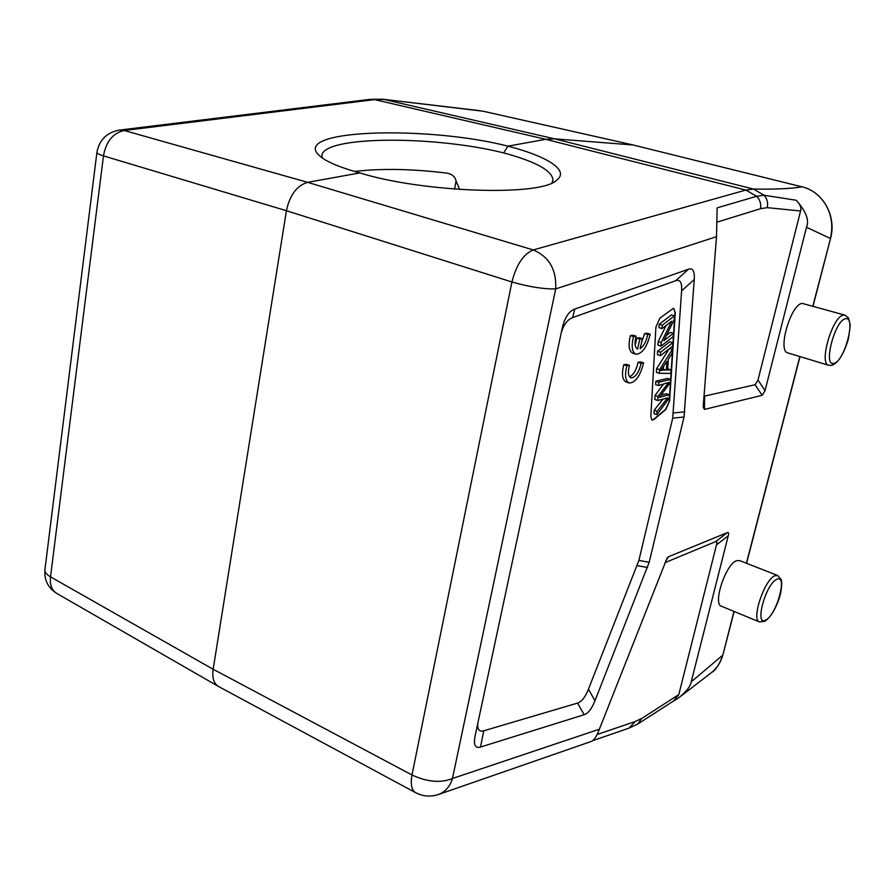 <?xml version="1.0" encoding="UTF-8"?>
<svg xmlns="http://www.w3.org/2000/svg" width="895" height="895" viewBox="0 0 895 895"><rect width="100%" height="100%" fill="white"/><g stroke="black" fill="none" stroke-linecap="round" stroke-linejoin="round"><path stroke-width="1.34" d="M633.268 145.024L801.875 186.809C791.985 188.655 775.853 189.404 753.478 189.069L554.609 138.837L384.179 99.49L370.06 99.356L382.523 99.211L483.076 111.215L633.089 144.979L554.609 138.837L545.782 139.318L507.912 146.153C429.466 125.882 293.974 128.925 318.117 154.387C324.012 160.742 337.918 166.917 359.824 172.914L307.645 182.345L124.215 130.491C113.05 132.975 106.136 141.432 103.473 155.887L50.512 576.85C49.684 584.737 51.753 590.241 56.709 593.385L218.235 686.331M479.854 110.689L382.523 99.211M678.79 697.753C686.398 691.6 690.537 686.286 691.22 681.811L722.634 655.285C720.9 662.065 717.331 667.726 711.905 672.279L678.79 697.753L672.335 701.837M733.978 611.408L722.88 654.995C719.558 664.269 715.888 670.031 711.861 672.29L711.357 672.693M592.009 741.194C594.582 739.46 597.032 735.466 599.37 729.201L452.456 778.493C449.939 786.604 445.274 791.941 438.472 794.491L592.009 741.194M592.938 740.635L629.096 728.094L637.788 724.01L673.666 700.919L678.79 694.621L641.76 718.45L635.137 721.538L597.021 734.549M691.22 681.811L728.239 535.825C728.888 533.207 728.619 532.122 727.422 532.57L668.599 556.712L667.077 558.066L599.37 729.201M678.79 694.621L716.492 544.842C717.141 542.202 716.861 541.128 715.642 541.62L664.996 562.664M813.04 306.135L830.56 238.35C836.769 216.21 822.986 191.508 801.965 186.82L801.875 186.809C819.686 190.534 836.859 211.779 830.359 238.406L806.484 227.285L765.057 390.634L762.193 395.288L704.41 409.429L703.168 406.912L716.515 236.672L717.141 207.853L756.689 196.273L764.095 195.244L796.181 200.256C800.152 204.317 801.607 207.886 800.566 210.985L757.987 380.084L755.089 384.749L704.007 396.216M480.525 747.045L584.166 714.713C588.205 713.36 591.808 708.706 594.974 700.763L649.166 562.351L684.026 416.992L694.24 279.531C694.788 271.241 692.875 267.795 688.501 269.205L574.769 309.055C568.996 311.214 564.879 317.345 562.384 327.436L475.088 736.059C473.377 744.942 475.189 748.612 480.525 747.045L483.736 730.812L577.577 703.078C581.66 701.769 585.296 697.138 588.474 689.161L638.896 560.393L672.704 418.178L681.61 290.886C682.124 282.641 680.155 279.24 675.725 280.706L572.621 317.602C567.587 319.526 563.805 324.493 561.288 332.504M777.632 575.474L739.404 560.516L736.35 560.785C725.543 564.566 712.588 604.114 721.415 606.228L759.407 621.902C751.039 620.011 764.308 579.882 774.712 575.821L777.632 575.474L781.134 579.501C782.521 581.526 781.29 592.333 779.422 597.603C775.54 609.282 770.662 617.203 764.789 621.365L759.407 621.902M844.992 315.152L802.323 303.416C790.945 303.562 777.095 351.299 787.868 352.921L828.703 365.305C818.466 363.873 832.797 315.432 843.661 315.085L844.992 315.152L848.549 317.982L850.25 325.523L848.393 338.981C843.772 354.196 838.246 363.001 831.791 365.384L828.703 365.305M806.484 227.285C809.472 220.293 806.037 211.287 796.181 200.256M717.219 222.072L760.537 208.703L767.25 207.651L800.566 210.985M218.492 686.476L218.279 686.353C213.715 683.422 212.003 677.716 213.155 669.259L50.512 576.85C46.551 574.59 44.683 572.229 44.918 569.791C44.101 580.038 48.061 587.914 56.788 593.419M96.895 152.463C96.873 153.347 99.054 154.488 103.473 155.887L286.422 210.717L213.155 669.259L411.991 774.969L511.918 281.992C516.314 264.752 523.418 254.068 533.241 249.94L745.792 190.064L545.782 139.318L374.613 99.614L124.215 130.491L119.427 130.099C106.762 132.438 99.255 139.888 96.895 152.463L44.918 569.791M716.515 236.672L555.717 288.895C543.88 289.208 529.281 286.903 511.918 281.992L286.422 210.717C289.823 194.965 296.894 185.5 307.645 182.345L533.241 249.94C549.127 256.708 556.612 269.697 555.717 288.895L452.456 778.493C440.732 783.248 427.251 782.073 411.991 774.969C410.369 784.233 411.566 790.117 415.571 792.646L218.537 686.499M322.178 157.912L321.887 155.708C322.647 135.816 433.516 135.29 503.684 152.911L507.912 146.153C547.192 156.222 570.193 170.576 556.522 180.253C540.837 196.553 422.787 192.593 359.824 172.914M503.684 152.911C536.015 161.659 552.45 170.766 552.965 180.219L551.958 182.848M354.599 171.46C381.18 168.294 412.047 168.853 447.187 173.16C452.21 174.212 455.163 176.807 456.058 180.947L459.694 189.516M454.526 189.136L456.07 180.991M477.852 723.115C477.236 729.492 479.194 732.054 483.736 730.812M669.583 400.994L675.289 312.377L673.364 308.339L659.861 318.161L655.923 327.067L650.81 416.634L652.019 420.113L653.943 419.486L665.858 409.496L669.583 400.994L665.567 409.395L653.641 419.386L651.873 420.046M629.465 365.328L626.388 364.321L623.77 364.768C621.522 374.177 622.282 379.905 626.053 381.975L629.107 382.993C635.428 382.769 640.261 376.057 643.594 362.878L641.088 363.314C638.851 372.767 635.45 377.623 630.897 377.88C628.178 376.336 627.708 372.152 629.465 365.328L626.847 365.786C624.598 375.195 625.348 380.934 629.107 382.993M643.594 362.878L640.551 361.893L638.046 362.318L641.088 363.314M629.554 376.829C633.615 374.77 636.446 369.937 638.046 362.318M636.11 336.173L633.011 335.2L630.393 335.569C628.1 345.235 628.894 351.12 632.787 353.223L635.853 354.219C642.129 353.972 646.917 347.294 650.206 334.182L647.712 334.54C646.347 341.375 643.818 346.085 640.126 348.647L642.397 338.713L639.858 339.082L637.576 349.039C634.812 347.439 634.32 343.154 636.11 336.173L633.503 336.542C631.199 346.22 631.982 352.115 635.853 354.219M650.206 334.182L647.141 333.231L644.635 333.578L647.712 334.54M641.48 342.695L644.635 333.578M642.397 338.713L639.321 337.739L636.77 338.109L635.181 345.09M673.745 308.339L674.987 312.288L669.292 400.893M671.071 369.848L670.847 373.416L659.369 373.327L659.593 369.646L672.38 349.43L672.134 353.324L668.296 359.231L667.625 369.971L671.071 369.848L667.692 368.897M669.225 348.759L656.606 368.673L656.393 372.354L659.369 373.327M673.42 333.287L673.208 336.609L660.991 346.13L661.204 342.539L671.709 321.204L662.031 328.588L662.244 325.198L674.539 315.834L674.304 319.448L663.833 340.726L673.42 333.287L670.411 332.358L666.439 335.435M674.539 315.834L671.507 314.917L659.19 324.258L658.988 327.648L662.031 328.588M666.126 325.467L658.183 341.588L657.97 345.168L660.991 346.13M660.633 352.216L672.816 342.662L669.829 341.722L657.612 351.254L657.411 354.722L660.42 355.684L660.633 352.216L657.612 351.254M658.843 382.21L670.467 379.39L667.513 378.428L655.867 381.225L655.677 384.615L658.642 385.6L658.843 382.21L655.867 381.225M663.497 384.089L655.039 395.467L654.804 399.494L657.758 400.501L657.993 396.474L655.039 395.467M662.837 399.248L654.178 410.279L653.976 413.658L656.908 414.665L657.109 411.286L654.178 410.279M670.467 379.39L670.254 382.612L659.335 397.369L669.471 394.74L666.551 393.755L660.98 395.154M659.593 369.646L656.606 368.673M672.38 349.43L669.527 348.524M663.005 370.071L666.383 370.038L666.932 361.323L660.767 370.541L663.005 370.071L661.461 369.568M666.383 370.038L661.797 369.087M663.575 366.435L663.408 369.064M661.204 342.539L658.183 341.588M662.244 325.198L659.19 324.258M672.816 342.662L672.592 346.108L660.42 355.684M669.471 394.74L669.259 398.107L656.908 414.665M657.109 411.286L667.704 397.872L657.758 400.501M657.993 396.474L668.688 382.411L658.642 385.6M623.77 364.768L626.847 365.786M630.393 335.569L633.503 336.542M636.77 338.109L639.858 339.082M483.266 111.26L633.168 144.99M633.19 145.001L802.043 186.854M629.14 728.082L635.137 721.538M637.788 724.01L641.76 718.45M716.492 544.842L728.239 535.825M746.419 563.257L799.828 356.546M812.873 306.079L830.56 238.35M760.537 208.703C761.276 203.892 759.989 199.742 756.689 196.273L745.792 190.064L753.478 189.069L764.095 195.244C767.194 198.701 768.246 202.841 767.25 207.651M765.057 390.634L757.987 380.084M755.089 384.749L762.193 395.288M704.41 409.429L704.678 396.272M727.422 532.57L715.642 541.62M665.712 560.841L668.599 556.712M577.577 703.078L584.166 714.713M688.501 269.205L675.725 280.706M572.621 317.602L574.769 309.055M681.61 290.886L694.24 279.531M684.854 411.801L673.521 412.964M672.704 418.178L684.026 416.992M649.166 562.351L638.896 560.393M637.24 565.606L647.521 567.542M594.974 700.763L588.474 689.161M659.872 396.664L660.711 396.944M765.896 619.922C754.082 627.395 765.415 584.234 776.614 579.457C788.047 573.024 776.905 614.686 765.896 619.922M833.883 363.336C822.572 367.073 835.091 319.414 845.697 318.754C856.582 316.181 844.332 362.005 833.883 363.336M119.427 130.099L370.06 99.356M722.88 654.995L734.135 611.475M746.575 563.324L799.996 356.602M415.515 792.612C422.91 796.449 430.562 797.076 438.472 794.491"/></g></svg>
